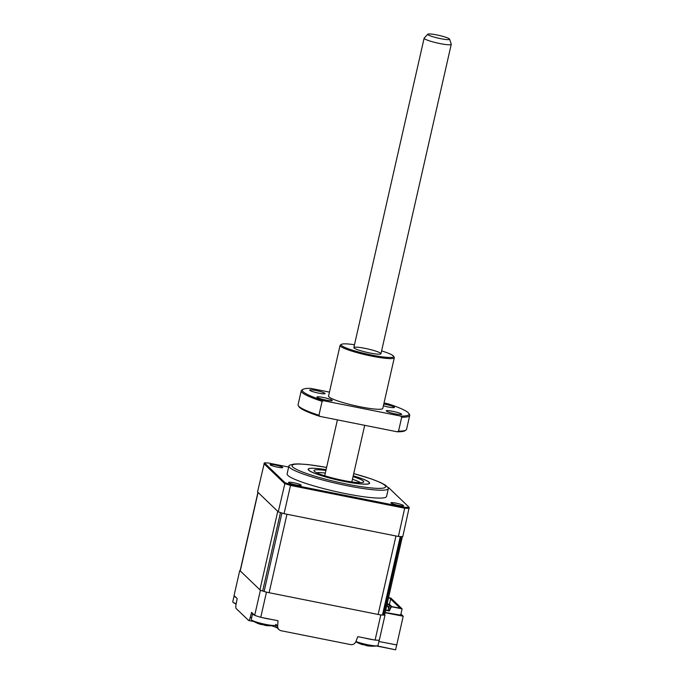 <?xml version="1.0" encoding="UTF-8"?>
<svg xmlns="http://www.w3.org/2000/svg" width="684" height="684" viewBox="0 0 684 684"><rect width="100%" height="100%" fill="white"/><g stroke="black" fill="none" stroke-linecap="round" stroke-linejoin="round"><path stroke-width="1.03" d="M396.686 644.909L378.902 641.498L396.729 644.952L403.209 616.216L400.927 614.027M240.195 570.465A88.074 11.149 12.8 0 0 239.768 570.456L234.056 595.567L237.177 598.56L236.142 603.886A4.634 0.949 -78.7 0 0 236.074 608.435L248.6 620.456A4.634 0.949 -78.7 0 0 248.711 620.516A4.634 0.949 -78.7 0 0 250.25 617.438L251.575 612.394L254.696 615.386A88.074 11.149 12.8 0 0 260.758 617.301L278.02 620.739L277.653 626.091A4.634 4.497 133.8 0 0 281.192 630.751L350.576 644.584A4.634 4.497 133.8 0 0 355.834 641.678L357.826 636.65L375.089 640.096L380.791 614.984A88.074 11.149 12.8 0 0 384.998 615.121L384.647 614.779M239.768 570.456L260.399 590.275A88.074 11.149 12.8 0 0 266.461 592.19L380.791 614.984M254.696 615.386L260.399 590.275M260.758 617.301L266.461 592.19M375.089 640.096A88.074 11.149 12.8 0 0 379.295 640.224L384.998 615.121M376.944 645.876L395.626 649.8A4.634 0.949 101.3 0 1 395.566 649.8A4.634 0.949 101.3 0 1 395.506 649.774M395.626 649.8L396.729 644.952M400.679 615.138L385.169 612.471M385.109 612.736L403.209 616.216M389.435 604.34L391.812 606.622M293.769 482.767A6.489 0.821 12.8 0 0 288.588 482.519A6.489 0.821 12.8 0 0 296.018 484.922A6.489 0.821 12.8 0 0 301.148 485.375A6.489 0.821 12.8 0 0 293.769 482.767M289.879 484.469A4.754 0.598 12.8 0 0 289.896 484.554A4.754 0.598 12.8 0 0 290.589 484.973M275.293 465.026A6.489 0.821 12.8 0 0 270.12 464.778A6.489 0.821 12.8 0 0 277.542 467.181A6.489 0.821 12.8 0 0 282.672 467.634A6.489 0.821 12.8 0 0 275.293 465.026M396.122 503.167A6.489 0.821 12.8 0 0 390.949 502.928A6.489 0.821 12.8 0 0 398.37 505.331A6.489 0.821 12.8 0 0 403.5 505.775A6.489 0.821 12.8 0 0 396.122 503.167M326.601 467.42L308.33 464.598L298.609 463.897L293.949 464.06L289.674 465.18A50.992 6.455 12.8 0 0 288.904 465.992L287.109 473.884A50.992 6.455 12.8 0 0 345.668 493.66A50.992 6.455 12.8 0 0 386.554 496.473L388.35 488.581A50.992 6.455 12.8 0 0 388.008 487.512L385.203 485.033L380.543 482.528L371.258 478.877L353.722 473.584M288.904 465.992A50.992 6.455 12.8 0 0 347.455 485.768A50.992 6.455 12.8 0 0 388.35 488.581M353.218 475.833A31.293 3.959 -167.2 0 1 369.377 483.143A31.293 3.959 -167.2 0 1 344.291 481.416A31.293 3.959 -167.2 0 1 308.356 469.275A31.293 3.959 -167.2 0 1 326.097 469.669A31.524 3.993 12.8 0 0 308.493 468.788A31.524 3.993 12.8 0 0 308.604 470.173A31.524 3.993 12.8 0 0 343.129 481.211A31.524 3.993 12.8 0 0 369.471 482.639A31.524 3.993 12.8 0 0 369.129 482.246A31.524 3.993 12.8 0 0 353.226 475.799M387.973 487.478A87.877 11.124 -167.2 0 1 388.692 487.709L409.203 507.408L402.782 536.607A88.074 11.149 -167.2 0 1 398.387 536.47L284.057 513.675A88.074 11.149 -167.2 0 1 278.268 511.854L285.066 482.733L264.366 462.854A87.877 11.124 -167.2 0 1 268.299 462.983L288.665 467.044M278.268 511.854L257.543 491.95L264.366 462.854M408.194 507.391L409.203 508.357A88.074 11.149 -167.2 0 1 404.8 508.221L290.478 485.426A88.074 11.149 -167.2 0 1 284.689 483.605L263.964 463.701M398.387 536.47L404.902 507.28L290.717 484.511A87.877 11.124 -167.2 0 1 285.066 482.733M284.057 513.675L290.717 484.511M409.203 507.408A87.877 11.124 -167.2 0 1 404.902 507.28M353.029 476.654A25.496 3.223 -167.2 0 1 363.341 481.091A25.496 3.223 -167.2 0 1 363.435 482.211A25.496 3.223 -167.2 0 1 343.282 480.45L341.461 480.39L345.95 481.348L343.282 480.45A25.496 3.223 -167.2 0 1 314.392 471.327A25.496 3.223 -167.2 0 1 314.118 471.011A25.496 3.223 -167.2 0 1 325.909 470.489M360.365 482.673A23.179 2.933 12.8 0 0 352.44 479.245M325.319 473.08A23.179 2.933 12.8 0 0 316.692 472.755M385.733 610.008L388.931 610.65L390.932 607.059L391.428 607.161M388.512 597.773L389.692 598.124L400.149 608.17L391.402 606.546L389.29 610.992L388.931 610.65M389.29 610.992L385.673 610.273M400.653 615.258L402.098 608.863L390.855 598.064L388.546 597.602M391.641 606.776L402.098 608.863M388.332 598.534L387.358 603.117M386.922 605.032L386.819 605.485M386.725 605.904L385.793 610.017M388.709 597.816L388.401 598.551M390.641 599.039L389.093 605.819M388.709 607.529L388.17 607.418L389.47 605.426L390.521 605.759L390.709 607.452M388.64 607.819L388.042 610.47M387.341 602.929L387.503 604.434M389.863 608.974L390.402 608.008M390.521 605.759L389.632 605.579L388.572 607.802L390.308 608.153M388.76 604.186L387.862 603.886L386.725 605.639M387.101 605.981L386.665 605.896M388.751 604.058L389.111 605.981M388.914 604.211L388.025 604.04L386.973 606.263L388.7 606.605M235.963 597.397A12.517 1.582 -167.2 0 1 234.065 596.055A12.517 1.582 -167.2 0 1 234.321 595.824M236.177 603.733A12.517 1.582 -167.2 0 1 233.235 602.399A12.517 1.582 -167.2 0 1 232.757 601.792L234.065 596.055M379.184 640.224L377.995 645.482A12.517 1.582 -167.2 0 1 377.722 645.722A12.517 1.582 -167.2 0 1 377.303 645.824A12.517 1.582 -167.2 0 1 363.204 643.721A12.517 1.582 -167.2 0 1 355.919 641.464M355.834 641.669A32.447 32.447 0 0 0 362.546 644.679L362.529 644.661A31.669 4.437 -59.8 0 1 362.255 644.396L365.418 645.192A31.669 6.643 87.9 0 0 365.974 645.534L366.641 645.687A32.447 32.447 0 0 0 377.303 645.824M373.635 639.805A12.517 1.582 -167.2 0 1 364.563 637.992M402.406 536.598L384.63 614.865A6.951 0.881 -167.2 0 1 383.459 615.087A88.074 11.149 -167.2 0 1 382.459 615.053A6.951 0.881 -167.2 0 1 378.132 614.454L269.12 592.72A6.951 0.881 -167.2 0 1 264.109 591.455A88.074 11.149 -167.2 0 1 262.665 591.002A6.951 0.881 -167.2 0 1 259.92 589.813L240.246 570.918A6.951 0.881 -167.2 0 1 240.135 570.712L257.945 492.335M259.92 589.813L277.747 511.35L258.073 492.454A6.951 0.881 -167.2 0 1 257.962 492.241M402.021 536.598A6.951 0.881 -167.2 0 1 401.286 536.615A88.074 11.149 -167.2 0 1 400.285 536.589A6.951 0.881 -167.2 0 1 399.251 536.513M378.132 614.454L395.959 535.982L286.955 514.257L269.12 592.72M271.283 619.396A12.517 1.582 -167.2 0 1 265.007 618.25A12.517 1.582 -167.2 0 1 262.203 617.592M275.643 624.996A12.517 1.582 -167.2 0 1 275.635 625.073A12.517 1.582 -167.2 0 1 274.951 625.415A12.517 1.582 -167.2 0 1 263.708 623.988A12.517 1.582 -167.2 0 1 251.703 620.131A12.517 1.582 -167.2 0 1 251.225 619.61A12.517 1.582 -167.2 0 1 251.233 619.533L252.533 613.796A12.517 1.582 -167.2 0 1 252.789 613.557M251.703 620.131A32.447 32.447 0 0 0 260.98 624.509L261.339 624.586A31.669 2.651 -61.6 0 0 261.656 624.458L264.888 625.167A31.669 0.436 86.6 0 1 264.87 625.364L265.024 625.407A32.447 32.447 0 0 0 274.951 625.415M254.431 615.13A12.517 1.582 -167.2 0 1 252.533 613.796M441.428 35.995A11.226 1.419 12.8 0 0 427.808 34.209A11.226 1.419 12.8 0 0 435.973 37.594A11.226 1.419 12.8 0 0 449.644 39.176A11.226 1.419 12.8 0 0 441.428 35.995M449.644 39.176L451.235 44.221A13.902 1.761 -167.2 0 1 451.243 44.357A13.902 1.761 -167.2 0 1 434.306 42.271A13.902 1.761 -167.2 0 1 424.123 38.201A13.902 1.761 -167.2 0 1 424.191 38.082L427.808 34.209M316.017 390.53A7.883 1 12.8 0 0 309.69 390.094A7.883 1 12.8 0 0 318.744 393.155A7.883 1 12.8 0 0 325.062 393.582A7.883 1 12.8 0 0 316.017 390.53M323.241 397.472A7.883 1 12.8 0 0 316.923 397.036A7.883 1 12.8 0 0 325.969 400.097A7.883 1 12.8 0 0 332.287 400.525A7.883 1 12.8 0 0 323.241 397.472M392.616 411.298A7.883 1 12.8 0 0 386.289 410.87A7.883 1 12.8 0 0 395.343 413.923A7.883 1 12.8 0 0 401.662 414.359A7.883 1 12.8 0 0 392.616 411.298M383.382 405.834A7.883 1 12.8 0 0 388.11 406.98A7.883 1 12.8 0 0 394.437 407.416A7.883 1 12.8 0 0 385.383 404.355A7.883 1 12.8 0 0 383.784 404.064M393.488 356.15L394.189 357.236A27.813 3.523 -167.2 0 1 394.309 357.723A27.813 3.523 -167.2 0 1 372.011 356.184A27.813 3.523 -167.2 0 1 340.068 345.394A27.813 3.523 -167.2 0 1 340.393 345.01L341.487 344.334A26.881 3.403 12.8 0 0 372.053 355.133A26.881 3.403 12.8 0 0 393.488 356.15A26.881 3.403 12.8 0 0 381.595 350.901M394.309 357.723L382.801 408.391A27.813 3.523 -167.2 0 1 360.494 406.852A27.813 3.523 -167.2 0 1 328.559 396.062L340.068 345.394M318.941 415.256L319.932 416.394A54.694 6.925 -167.2 0 1 299.011 406.758L298.318 405.672A55.626 7.045 12.8 0 0 318.941 415.256L322.096 401.354A55.626 7.045 -167.2 0 1 301.234 390.795A55.626 7.045 -167.2 0 1 301.875 390.025L302.969 389.341A54.694 6.925 12.8 0 0 323.498 400.704L400.704 416.094A54.694 6.925 12.8 0 0 408.776 413.384A54.694 6.925 12.8 0 0 387.854 403.748L384.023 402.987M301.234 390.795L298.07 404.697A55.626 7.045 12.8 0 0 298.318 405.672M322.096 401.354L323.498 400.704M329.457 392.112L310.647 388.358A54.694 6.925 12.8 0 0 302.969 389.341M400.704 416.094L401.705 417.231L398.541 431.125A55.626 7.045 12.8 0 0 405.911 430.125A55.626 7.045 12.8 0 0 406.561 429.347L409.716 415.444A55.626 7.045 -167.2 0 1 401.705 417.231M408.776 413.384L409.468 414.47A55.626 7.045 -167.2 0 1 409.716 415.444M398.541 431.125L397.139 431.784A54.694 6.925 -167.2 0 0 404.817 430.8L405.911 430.125M319.932 416.394L397.139 431.784M354.474 344.745A26.881 3.403 12.8 0 0 341.487 344.334M364.982 348.344A13.902 1.761 -167.2 0 1 380.74 353.32A13.902 1.761 -167.2 0 1 369.805 352.978A13.902 1.761 -167.2 0 1 354.064 348.019A13.902 1.761 -167.2 0 1 364.777 348.31M279.004 629.605L276.952 627.638A4.634 4.497 -46.2 0 1 275.643 625.065M250.25 617.438L251.644 617.712M275.814 624.321L277.653 626.091M326.593 467.463A47.974 6.071 12.8 0 0 293.214 467.377A47.974 6.071 12.8 0 0 347.181 484.195A47.974 6.071 12.8 0 0 385.554 487.085A47.974 6.071 12.8 0 0 353.714 473.619M262.665 591.002L280.491 512.564M240.246 570.918L258.073 492.454M383.459 615.087L401.286 536.615M382.459 615.053L400.285 536.589M264.109 591.455L281.928 513.017M277.088 627.775L271.83 625.74M254.021 621.576L248.711 620.516M356.74 642.191L355.671 642.045M395.566 649.8L376.311 645.961M289.708 485.195L289.871 484.511M233.235 602.399A32.447 32.447 0 0 0 236.1 604.143M424.123 38.201L353.833 347.583M337.409 419.873L324.712 475.765M451.243 44.357L380.954 353.739M364.692 425.32L351.832 481.929"/></g></svg>
